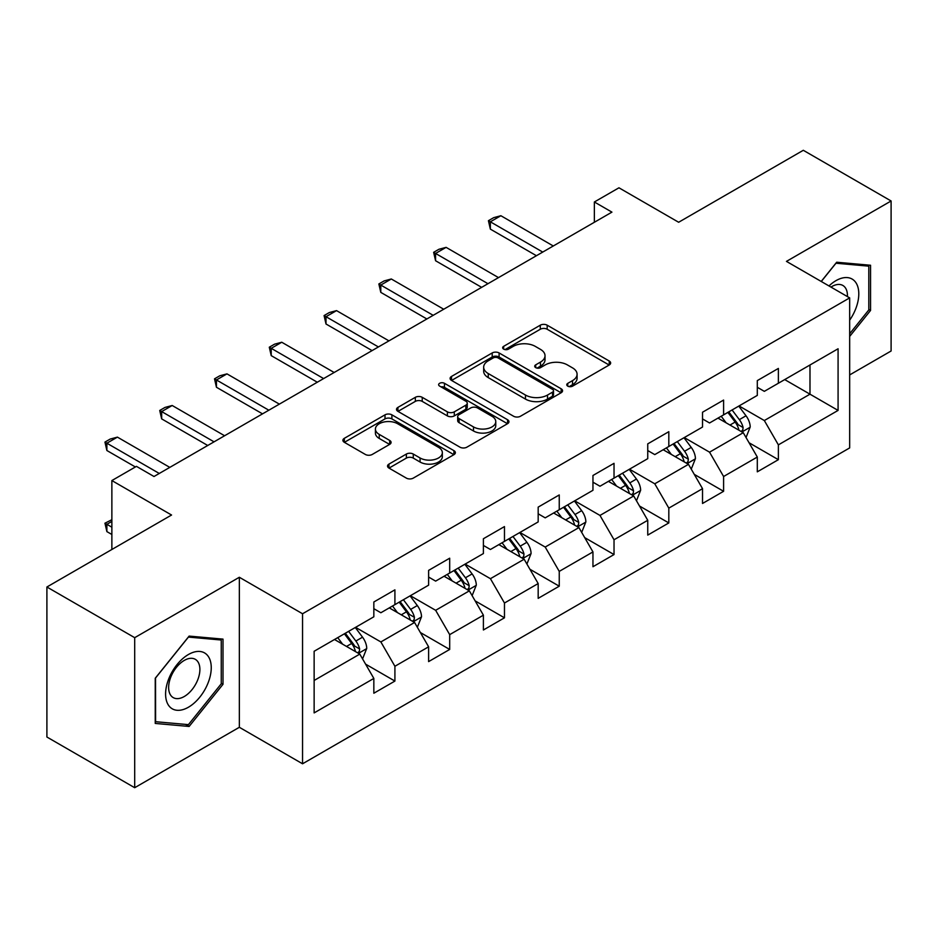 <?xml version="1.0" encoding="UTF-8"?>
<svg xmlns="http://www.w3.org/2000/svg" width="938" height="938" viewBox="0 0 938 938"><rect width="100%" height="100%" fill="white"/><g stroke="black" fill="none" stroke-linecap="round" stroke-linejoin="round"><path stroke-width="1.41" d="M567.771 386.139A3.412 1.97 0 0 0 572.602 386.139L609.231 364.988A4.878 2.814 0 0 0 610.65 363.006A4.878 2.814 0 0 0 609.231 361.013L547.182 325.193A4.878 2.814 0 0 0 540.288 325.193L503.659 346.333A3.412 1.97 0 0 0 502.662 347.728A3.412 1.97 0 0 0 503.659 349.124A3.412 1.97 0 0 0 508.49 349.124L513.227 346.38A15.594 9.005 0 0 1 535.293 346.38L540.464 349.37A15.594 9.005 0 0 1 545.025 355.736A15.594 9.005 0 0 1 540.464 362.103L535.715 364.847A3.412 1.97 0 0 0 534.719 366.23A3.412 1.97 0 0 0 535.715 367.626A3.412 1.97 0 0 0 540.546 367.626L545.283 364.894A15.594 9.005 0 0 1 567.349 364.894L572.52 367.872A15.594 9.005 0 0 1 577.081 374.25A15.594 9.005 0 0 1 572.52 380.617L567.771 383.349A3.412 1.97 0 0 0 566.775 384.744A3.412 1.97 0 0 0 567.771 386.139L567.771 383.349M388.965 464.099A4.878 2.814 0 0 0 387.535 466.092A4.878 2.814 0 0 0 388.965 468.074L406.377 478.122A4.878 2.814 0 0 0 413.271 478.122L453.945 454.649A4.878 2.814 0 0 0 455.364 452.655A4.878 2.814 0 0 0 453.945 450.662L391.896 414.842A4.878 2.814 0 0 0 385.002 414.842L344.328 438.327A4.878 2.814 0 0 0 342.898 440.321A4.878 2.814 0 0 0 344.328 442.302L365.351 454.449A4.878 2.814 0 0 0 372.245 454.449L389.657 444.389A4.878 2.814 0 0 0 391.087 442.408A4.878 2.814 0 0 0 389.657 440.414L379.233 434.4A13.038 7.527 0 0 1 375.411 429.076A13.038 7.527 0 0 1 383.454 422.112A13.038 7.527 0 0 1 397.665 423.753L438.515 447.332A13.038 7.527 0 0 1 442.337 452.655A13.038 7.527 0 0 1 434.282 459.608A13.038 7.527 0 0 1 420.072 457.979L413.271 454.051A4.878 2.814 0 0 0 406.377 454.051L388.965 464.099L388.965 468.074M849.664 374.93L891.1 351L891.1 200.978L803.303 150.291L678.643 222.259L618.951 187.799L594.364 201.987L611.928 212.129L154.008 476.504L136.444 466.362L111.868 480.561L111.868 549.492M134.697 637.676L134.697 787.709L239.342 727.29L239.342 577.269L134.697 637.676L46.9 587L171.56 515.021L111.868 480.561M239.342 577.269L302.552 613.757L849.664 297.885L849.664 447.918L302.552 763.79L302.552 613.757M891.1 200.978L786.454 261.385L849.664 297.885M513.578 416.238A4.878 2.814 0 0 0 520.473 416.238L561.135 392.752A4.878 2.814 0 0 0 562.566 390.759A4.878 2.814 0 0 0 561.135 388.778L499.098 352.946A4.878 2.814 0 0 0 492.204 352.946L451.53 376.431A4.878 2.814 0 0 0 450.099 378.424A4.878 2.814 0 0 0 451.53 380.418L513.578 416.238M441.001 386.878A3.412 1.97 0 0 1 444.46 387.359L444.46 383.302L507.54 419.72A4.878 2.814 0 0 1 508.971 421.713A4.878 2.814 0 0 1 507.54 423.695L466.866 447.18A4.878 2.814 0 0 1 459.972 447.18L397.935 411.36L397.935 407.385A4.878 2.814 0 0 0 396.504 409.367A4.878 2.814 0 0 0 397.935 411.36M397.935 407.385L415.335 397.325A4.878 2.814 0 0 1 422.229 397.325L447.391 411.852A4.878 2.814 0 0 0 454.285 411.852L465.834 405.193A4.878 2.814 0 0 0 467.265 403.199A4.878 2.814 0 0 0 465.834 401.206L439.641 386.081A3.412 1.97 0 0 1 438.632 384.697A3.412 1.97 0 0 1 440.743 382.868A3.412 1.97 0 0 1 444.46 383.302M134.697 787.709L46.9 737.022L46.9 587M365.586 664.139L394.91 681.07L394.91 666.273L428.619 646.81L428.619 661.607L449.689 649.448L449.689 634.639L483.398 615.176L483.398 629.984L504.468 617.814L504.468 603.017L538.178 583.553L538.178 598.35L559.247 586.191L559.247 571.383L592.957 551.919L592.957 566.728L614.027 554.557L614.027 539.76L647.748 520.297L647.748 535.094L668.817 522.935L668.817 508.126L702.527 488.663L702.527 503.471L723.597 491.301L723.597 476.504L757.306 457.041L757.306 471.837L778.376 459.679L778.376 444.87L838.08 410.41L838.08 348.772L809.986 364.988L809.986 394.183L838.08 410.41M394.91 681.07L373.84 693.229L373.84 678.432L314.136 712.903L314.136 651.265L373.84 616.794L373.84 601.997L394.91 589.838L394.91 604.635L428.619 585.171L428.619 570.374L449.689 558.204L449.689 573.012L483.398 553.549L483.398 538.74L504.468 526.581L504.468 541.378L538.178 521.915L538.178 507.118L559.247 494.947L559.247 509.756L592.957 490.293L592.957 475.484L614.027 463.325L614.027 478.122L647.748 458.659L647.748 443.862L668.817 431.691L668.817 446.5L702.527 427.036L702.527 412.228L723.597 400.069L723.597 414.866L757.306 395.402L757.306 380.605L778.376 368.435L778.376 383.243L838.08 348.772M389.282 607.883L414.573 622.48L380.863 641.944L355.572 627.346M373.84 608.692L380.863 612.749L394.91 604.635M380.863 641.944L394.91 666.273M414.573 622.48L428.619 646.81M444.073 576.249L469.352 590.846L435.642 610.31L410.352 595.712M428.619 577.058L435.642 581.114L449.689 573.012M435.642 610.31L449.689 634.639M469.352 590.846L483.398 615.176M498.852 544.626L524.131 559.224L490.422 578.687L465.142 564.09M483.398 545.435L490.422 549.492L504.468 541.378M490.422 578.687L504.468 603.017M524.131 559.224L538.178 583.553M553.631 512.992L578.91 527.59L545.201 547.053L519.922 532.456M538.178 513.801L545.201 517.858L559.247 509.756M545.201 547.053L559.247 571.383M578.91 527.59L592.957 551.919M608.41 481.37L633.701 495.968L599.98 515.431L574.701 500.833M592.957 482.179L599.98 486.236L614.027 478.122M599.98 515.431L614.027 539.76M633.701 495.968L647.748 520.297M663.189 449.736L688.48 464.333L654.771 483.797L629.48 469.199M647.748 450.545L654.771 454.602L668.817 446.5M654.771 483.797L668.817 508.126M688.48 464.333L702.527 488.663M717.98 418.114L743.259 432.711L709.55 452.175L684.259 437.577M702.527 418.923L709.55 422.979L723.597 414.866M709.55 452.175L723.597 476.504M743.259 432.711L757.306 457.041M784.696 379.585L809.986 394.183L764.329 420.541L739.05 405.943M757.306 387.288L764.329 391.345L778.376 383.243M764.329 420.541L778.376 444.87M239.342 727.29L302.552 763.79M594.364 201.987L594.364 222.259M314.136 680.46L359.793 654.103L334.503 639.505M359.793 654.103L373.84 678.432M749.052 442.748L778.376 459.679M694.272 474.37L723.597 491.301M639.493 506.004L668.817 522.935M584.714 537.626L614.027 554.557M529.923 569.26L559.247 586.191M475.144 600.883L504.468 617.814M420.365 632.517L449.689 649.448M849.664 336.437L870.558 310.443L870.558 265.255L836.673 262.23L821.207 281.459M155.239 723.433L189.124 726.458L223.01 684.294L223.01 639.118L189.124 636.093L155.239 678.244L155.239 723.433M868.799 309.423L870.558 310.443M221.251 683.286L223.01 684.294M185.536 724.394L189.124 726.458M569.143 386.62L572.52 384.674A15.594 9.005 0 0 0 577.081 378.295L577.081 374.25M545.025 355.736L545.025 359.793A15.594 9.005 0 0 1 540.464 366.16L537.087 368.106M609.161 365.034L547.182 329.25A4.878 2.814 0 0 0 540.288 329.25L505.031 349.604M561.076 392.788L499.098 357.003A4.878 2.814 0 0 0 492.204 357.003L451.588 380.453M552.529 392.154A3.412 1.97 0 0 0 553.526 390.759A3.412 1.97 0 0 0 552.529 389.376L498.066 357.929A3.412 1.97 0 0 0 493.236 357.929L488.241 360.813A15.594 9.005 0 0 0 483.668 367.18A15.594 9.005 0 0 0 488.241 373.547L525.468 395.039A15.594 9.005 0 0 0 547.522 395.039L552.529 392.154L552.529 396.211A3.412 1.97 0 0 0 553.526 394.816L553.526 390.759M483.668 367.18L483.668 371.237A15.594 9.005 0 0 0 488.241 377.604L488.241 373.547M552.529 396.211L547.522 399.096A15.594 9.005 0 0 1 525.468 399.096L488.241 377.604M397.993 411.395L415.335 401.382L415.335 397.325M467.265 403.199L467.265 407.256A4.878 2.814 0 0 1 465.834 409.249L454.285 415.909A4.878 2.814 0 0 1 447.391 415.909L422.229 401.382A4.878 2.814 0 0 0 415.335 401.382M444.46 387.359L507.481 423.73M473.502 426.931A13.038 7.527 0 0 0 487.713 428.56A13.038 7.527 0 0 0 495.768 421.608A13.038 7.527 0 0 0 491.946 416.284L477.548 407.971A4.878 2.814 0 0 0 470.665 407.971L459.116 414.643A4.878 2.814 0 0 0 457.685 416.636A4.878 2.814 0 0 0 459.116 418.629L473.502 426.931L473.502 430.988A13.038 7.527 0 0 0 487.713 432.617A13.038 7.527 0 0 0 495.768 425.664L495.768 421.608M457.685 416.636L457.685 420.693A4.878 2.814 0 0 0 459.116 422.675L459.116 418.629M473.502 430.988L459.116 422.675M442.337 452.655L442.337 456.712A13.038 7.527 0 0 1 434.282 463.665A13.038 7.527 0 0 1 420.072 462.035L413.271 458.096A4.878 2.814 0 0 0 406.377 458.096L389.036 468.109M375.411 429.076L375.411 433.122A13.038 7.527 0 0 0 379.233 438.445L379.233 434.4M389.587 444.436L379.233 438.445M453.875 454.684L391.896 418.899A4.878 2.814 0 0 0 385.002 418.899L344.398 442.337M746.038 437.518L750.212 426.989A13.155 7.598 -120 0 0 746.015 415.78L738.769 406.107M726.129 422.815L721.205 416.249M741.219 431.539L742.814 429.85L743.107 427.552A13.155 7.598 -120 0 0 739.343 419.638L732.086 409.965M728.791 411.864L736.834 422.604A6.707 3.869 60 0 1 738.054 424.633L743.107 427.552M727.876 412.392L735.122 422.065A13.155 7.598 60 0 1 738.898 429.991M542.739 252.064L490.351 221.814L490.351 229.118L488.417 220.7L493.681 217.663L500.88 215.728L553.279 245.979M536.419 255.711L490.351 229.118M500.88 215.728L490.351 221.814L488.417 220.7M849.664 320.186A32.279 18.643 120 0 0 855.737 308.778A32.279 18.643 120 0 0 853.732 280.204A32.279 18.643 120 0 0 828.981 285.949M866.63 264.903L868.799 266.158L868.799 309.939L849.664 333.752M821.278 281.494L835.969 263.226L868.799 266.158M847.413 296.584A22.102 12.757 120 0 0 842.863 285.469A22.102 12.757 120 0 0 830.962 287.087M188.421 707.229A32.279 18.643 120 0 0 211.249 667.692A32.279 18.643 120 0 0 188.421 654.513A32.279 18.643 120 0 0 165.592 694.05A32.279 18.643 120 0 0 188.421 707.229M184.258 696.512A22.102 12.757 120 0 0 198.704 677.037A22.102 12.757 120 0 0 195.315 659.332A22.102 12.757 120 0 0 184.258 660.422A22.102 12.757 120 0 0 169.825 679.898A22.102 12.757 120 0 0 173.213 697.602A22.102 12.757 120 0 0 184.258 696.512M155.591 677.94L188.421 637.09L221.251 640.021L221.251 683.802L188.421 724.64L155.591 721.709L155.52 677.893M219.082 638.766L221.251 640.021M691.247 469.141L695.433 458.623A13.155 7.598 -120 0 0 691.236 447.414L683.978 437.741M671.35 454.449L666.426 447.872M686.44 463.161L688.035 461.473L688.328 459.174A13.155 7.598 -120 0 0 684.552 451.26L677.306 441.587M674.012 443.498L682.055 454.226A6.707 3.869 60 0 1 683.274 456.267L688.328 459.174M673.097 444.026L680.343 453.699A13.155 7.598 60 0 1 684.107 461.613M636.468 500.775L640.642 490.246A13.155 7.598 -120 0 0 636.445 479.037L629.199 469.363M616.571 486.072L611.646 479.506M631.661 494.783L633.256 493.107L633.549 490.809A13.155 7.598 -120 0 0 629.773 482.894L622.527 473.221M619.232 475.12L627.276 485.849A6.707 3.869 60 0 1 628.495 487.889L633.549 490.809M618.318 475.648L625.564 485.321A13.155 7.598 60 0 1 629.328 493.236M487.959 283.686L435.572 253.448L435.572 260.741L433.637 252.322L438.902 249.285L446.101 247.362L498.5 277.613M481.64 287.345L435.572 260.741M446.101 247.362L435.572 253.448L433.637 252.322M433.18 315.32L380.793 285.07L380.793 292.375L378.858 283.956L384.123 280.919L391.322 278.985L443.721 309.235M426.86 318.967L380.793 292.375M391.322 278.985L380.793 285.07L378.858 283.956M581.689 532.397L585.863 521.88A13.155 7.598 -120 0 0 581.666 510.671L574.419 500.998M561.78 517.706L556.855 511.128M576.882 526.417L578.476 524.729L578.758 522.431A13.155 7.598 -120 0 0 574.994 514.516L567.748 504.843M564.453 506.755L572.485 517.483A6.707 3.869 60 0 1 573.704 519.523L578.758 522.431M563.527 507.282L570.785 516.955A13.155 7.598 60 0 1 574.548 524.87M526.91 564.031L531.084 553.502A13.155 7.598 -120 0 0 526.886 542.293L519.64 532.62M507.001 549.328L502.076 542.762M522.091 558.04L523.697 556.363L523.979 554.065A13.155 7.598 -120 0 0 520.215 546.151L512.969 536.477M509.662 538.377L517.706 549.105A6.707 3.869 60 0 1 518.925 551.145L523.979 554.065M508.748 538.904L515.994 548.578A13.155 7.598 60 0 1 519.769 556.492M472.131 595.653L476.305 585.136A13.155 7.598 -120 0 0 472.107 573.927L464.849 564.254M452.222 580.962L447.297 574.384M467.312 589.674L468.906 587.985L469.199 585.687A13.155 7.598 -120 0 0 465.436 577.773L458.178 568.1M454.883 569.999L462.926 580.739A6.707 3.869 60 0 1 464.146 582.779L469.199 585.687M453.969 570.539L461.215 580.212A13.155 7.598 60 0 1 464.978 588.126M378.401 346.943L326.002 316.704L326.002 323.997L324.079 315.578L329.344 312.542L336.543 310.619L388.93 340.869M372.081 350.601L326.002 323.997M336.543 310.619L326.002 316.704L324.079 315.578M323.622 378.577L271.223 348.326L271.223 355.631L269.288 347.212L274.564 344.176L281.763 342.241L334.151 372.492M317.302 382.223L271.223 355.631M281.763 342.241L271.223 348.326L269.288 347.212M268.831 410.199L216.444 379.96L216.444 387.253L214.509 378.835L219.773 375.798L226.973 373.875L279.372 404.126M262.511 413.857L216.444 387.253M226.973 373.875L216.444 379.96L214.509 378.835M417.34 627.288L421.525 616.758A13.155 7.598 -120 0 0 417.316 605.549L410.07 595.876M397.442 612.584L392.518 606.018M412.532 621.296L414.127 619.619L414.42 617.321A13.155 7.598 -120 0 0 410.645 609.407L403.399 599.734M400.104 601.633L408.147 612.362A6.707 3.869 60 0 1 409.367 614.402L414.42 617.321M399.189 602.161L406.435 611.834A13.155 7.598 60 0 1 410.199 619.748M214.052 441.833L161.664 411.583L161.664 418.876L159.73 410.469L164.994 407.432L172.193 405.497L224.592 435.748M207.732 445.48L161.664 418.876M172.193 405.497L161.664 411.583L159.73 410.469M362.56 658.91L366.735 648.381A13.155 7.598 -120 0 0 362.537 637.183L355.291 627.51M342.651 644.218L337.739 637.641M357.753 652.93L359.348 651.242L359.629 648.944A13.155 7.598 -120 0 0 355.865 641.029L348.619 631.356M345.325 633.256L353.368 643.996A6.707 3.869 60 0 1 354.576 646.036L359.629 648.944M344.41 633.795L351.656 643.468A13.155 7.598 60 0 1 355.42 651.382M111.868 521.434L106.873 524.307L111.868 527.191M106.873 531.611L104.95 523.193L106.873 524.307L106.873 531.611L111.868 534.484M104.95 523.193L111.868 519.711M159.272 473.456L106.873 443.205L106.873 450.51L104.95 442.091L110.215 439.054L117.414 437.131L169.801 467.382M135.389 466.972L106.873 450.51M117.414 437.131L106.873 443.205L104.95 442.091M572.52 384.674L572.52 380.617M535.715 367.626L535.715 364.847M540.464 366.16L540.464 362.103M503.659 349.124L503.659 346.333M540.288 329.25L540.288 325.193M547.182 329.25L547.182 325.193M609.231 364.988L609.231 361.013M451.53 380.418L451.53 376.431M492.204 357.003L492.204 352.946M499.098 357.003L499.098 352.946M561.135 392.752L561.135 388.778M525.468 399.096L525.468 395.039M547.522 399.096L547.522 395.039M422.229 401.382L422.229 397.325M447.391 415.909L447.391 411.852M454.285 415.909L454.285 411.852M465.834 409.249L465.834 405.193M507.54 423.695L507.54 419.72M406.377 458.096L406.377 454.051M413.271 458.096L413.271 454.051M420.072 462.035L420.072 457.979M389.657 444.389L389.657 440.414M344.328 442.302L344.328 438.327M385.002 418.899L385.002 414.842M391.896 418.899L391.896 414.842M453.945 454.649L453.945 450.662M741.958 431.961L750.13 427.247M739.343 419.638L746.015 415.78M729.975 425.043L735.122 422.065M687.179 463.583L695.339 458.87M684.552 451.26L691.236 447.414M675.196 456.665L680.343 453.699M632.4 495.217L640.56 490.504M629.773 482.894L636.445 479.037M620.417 488.299L625.564 485.321M577.62 526.839L585.781 522.126M574.994 514.516L581.666 510.671M565.637 519.922L570.785 516.955M522.829 558.473L531.002 553.76M520.215 546.151L526.886 542.293M510.847 551.556L515.994 548.578M468.05 590.096L476.211 585.382M465.436 577.773L472.107 573.927M456.067 583.178L461.215 580.212M413.271 621.73L421.432 617.016M410.645 609.407L417.316 605.549M401.288 614.812L406.435 611.834M358.492 653.352L366.652 648.639M355.865 641.029L362.537 637.183M346.509 646.434L351.656 643.468"/></g></svg>
